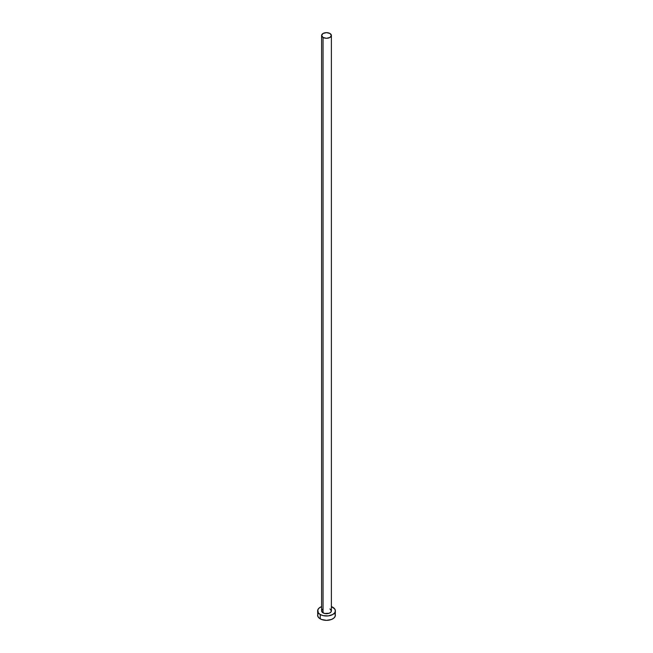 <?xml version="1.0" encoding="UTF-8"?>
<svg xmlns="http://www.w3.org/2000/svg" width="653" height="653" viewBox="0 0 653 653"><rect width="100%" height="100%" fill="white"/><g stroke="black" fill="none" stroke-linecap="round" stroke-linejoin="round"><path stroke-width="0.98" d="M321.619 35.466L323.047 37.458L326.5 38.29L329.953 37.458L331.381 35.466L329.953 33.474L326.5 32.65L323.047 33.474L321.619 35.466L321.619 610.881A4.881 2.816 0 0 0 323.047 612.873L323.047 37.458A4.881 2.816 180 0 1 321.619 35.466A4.881 2.816 180 0 1 324.631 32.862A4.881 2.816 180 0 1 329.953 33.474A4.881 2.816 180 0 1 331.381 35.466A4.881 2.816 180 0 1 328.369 38.07A4.881 2.816 180 0 1 323.047 37.458L323.047 612.873A4.881 2.816 0 0 0 328.369 613.485A4.881 2.816 0 0 0 331.381 610.881L331.014 611.959L329.21 613.224L324.631 613.485L321.986 611.959L321.709 610.326L322.443 609.314M318.297 613.265L317.627 615.224A8.873 5.126 0 0 0 320.223 618.848L320.223 614.497L323.104 615.616L328.23 615.901L332.777 614.497L334.703 612.841L335.373 610.881L334.703 608.914L331.381 606.596A8.873 5.126 180 0 1 332.777 607.257A8.873 5.126 180 0 1 335.373 610.881A8.873 5.126 180 0 1 329.896 615.616A8.873 5.126 180 0 1 320.223 614.497L320.223 618.848A8.873 5.126 0 0 0 329.896 619.958A8.873 5.126 0 0 0 335.373 615.224L334.703 613.265M320.223 614.497A8.873 5.126 180 0 1 317.627 610.881A8.873 5.126 180 0 1 321.619 606.596L319.121 608.033L317.799 609.878L318.297 612.841L320.223 614.497M329.953 608.882L331.381 610.881L331.381 35.466M317.627 610.881L317.799 616.228L319.121 618.073L321.57 619.485L326.5 620.35L331.43 619.485L333.879 618.073L335.201 616.228L335.373 610.881"/></g></svg>
